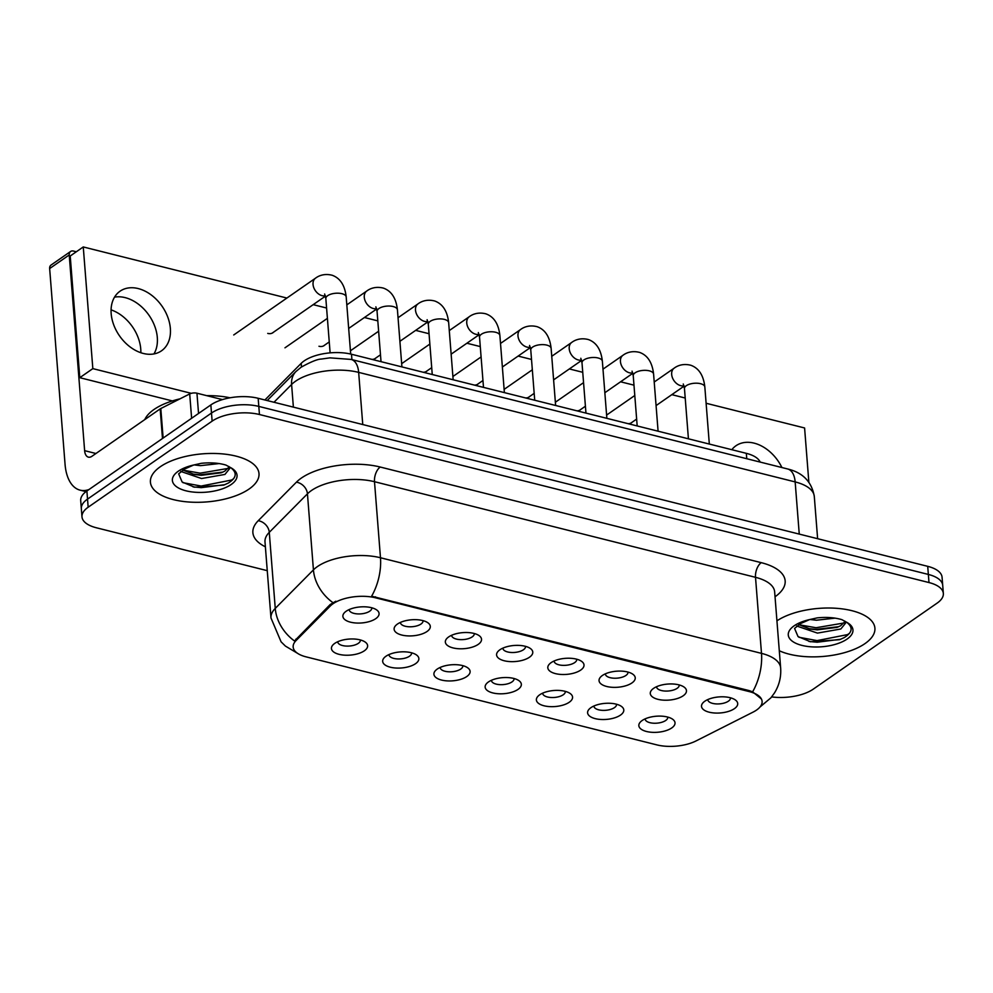 <?xml version="1.0" encoding="UTF-8"?>
<svg xmlns="http://www.w3.org/2000/svg" width="993" height="993" viewBox="0 0 993 993"><rect width="100%" height="100%" fill="white"/><g stroke="black" fill="none" stroke-linecap="round" stroke-linejoin="round"><path stroke-width="1.49" d="M415.57 663.672A18.147 8.043 -4.5 0 1 391.329 667.433A18.147 8.043 -4.5 0 1 384.725 657.229A18.147 8.043 -4.5 0 1 385.979 656.236A18.147 8.043 -4.5 0 1 416.191 654.759A18.147 8.043 -4.5 0 1 415.57 663.672M388.971 654.586A11.345 5.027 175.5 0 0 388.983 654.759A11.345 5.027 175.5 0 0 397.051 658.905A11.345 5.027 175.5 0 0 409.538 656.187A11.345 5.027 175.5 0 0 411.599 652.984A11.345 5.027 175.5 0 0 411.586 652.798M466.797 676.531A18.147 8.043 -4.5 0 1 442.568 680.292A18.147 8.043 -4.5 0 1 435.964 670.089A18.147 8.043 -4.5 0 1 437.205 669.096A18.147 8.043 -4.5 0 1 467.418 667.606A18.147 8.043 -4.5 0 1 466.797 676.531M440.209 667.445A11.345 5.027 175.5 0 0 440.209 667.619A11.345 5.027 175.5 0 0 448.29 671.764A11.345 5.027 175.5 0 0 460.777 669.046A11.345 5.027 175.5 0 0 462.837 665.844A11.345 5.027 175.5 0 0 462.812 665.658M518.036 689.39A18.147 8.043 -4.5 0 1 493.794 693.151A18.147 8.043 -4.5 0 1 487.191 682.948A18.147 8.043 -4.5 0 1 488.444 681.955A18.147 8.043 -4.5 0 1 518.656 680.466A18.147 8.043 -4.5 0 1 518.036 689.39M491.436 680.304A11.345 5.027 175.5 0 0 491.448 680.478A11.345 5.027 175.5 0 0 499.529 684.624A11.345 5.027 175.5 0 0 512.003 681.906A11.345 5.027 175.5 0 0 514.064 678.691A11.345 5.027 175.5 0 0 514.051 678.517M569.262 702.237A18.147 8.043 -4.5 0 1 545.033 706.011A18.147 8.043 -4.5 0 1 538.429 695.808A18.147 8.043 -4.5 0 1 539.671 694.815A18.147 8.043 -4.5 0 1 569.895 693.325A18.147 8.043 -4.5 0 1 569.262 702.237M542.674 693.151A11.345 5.027 175.5 0 0 542.674 693.337A11.345 5.027 175.5 0 0 550.755 697.483A11.345 5.027 175.5 0 0 563.242 694.765A11.345 5.027 175.5 0 0 565.302 691.55A11.345 5.027 175.5 0 0 565.278 691.376M620.501 715.097A18.147 8.043 -4.5 0 1 596.259 718.87A18.147 8.043 -4.5 0 1 589.656 708.667A18.147 8.043 -4.5 0 1 590.909 707.674A18.147 8.043 -4.5 0 1 621.121 706.184A18.147 8.043 -4.5 0 1 620.501 715.097M593.901 706.011A11.345 5.027 175.5 0 0 593.913 706.197A11.345 5.027 175.5 0 0 601.994 710.33A11.345 5.027 175.5 0 0 614.468 707.624A11.345 5.027 175.5 0 0 616.529 704.409A11.345 5.027 175.5 0 0 616.516 704.236M671.727 727.956A18.147 8.043 -4.5 0 1 647.498 731.717A18.147 8.043 -4.5 0 1 640.895 721.514A18.147 8.043 -4.5 0 1 642.136 720.533A18.147 8.043 -4.5 0 1 672.36 719.044A18.147 8.043 -4.5 0 1 671.727 727.956M645.14 718.87A11.345 5.027 175.5 0 0 645.14 719.056A11.345 5.027 175.5 0 0 653.22 723.189A11.345 5.027 175.5 0 0 665.707 720.484A11.345 5.027 175.5 0 0 667.768 717.269A11.345 5.027 175.5 0 0 667.743 717.095M364.332 650.812A18.147 8.043 -4.5 0 1 340.102 654.573A18.147 8.043 -4.5 0 1 333.487 644.37A18.147 8.043 -4.5 0 1 334.74 643.39A18.147 8.043 -4.5 0 1 364.952 641.9A18.147 8.043 -4.5 0 1 364.332 650.812M337.744 641.726A11.345 5.027 175.5 0 0 337.744 641.9A11.345 5.027 175.5 0 0 345.825 646.046A11.345 5.027 175.5 0 0 358.312 643.34A11.345 5.027 175.5 0 0 360.372 640.125A11.345 5.027 175.5 0 0 360.347 639.951M427.002 631.511A18.147 8.043 -4.5 0 1 402.773 635.272A18.147 8.043 -4.5 0 1 396.17 625.069A18.147 8.043 -4.5 0 1 397.411 624.088A18.147 8.043 -4.5 0 1 427.635 622.599A18.147 8.043 -4.5 0 1 427.002 631.511M400.415 622.425A11.345 5.027 175.5 0 0 400.427 622.599A11.345 5.027 175.5 0 0 408.495 626.744A11.345 5.027 175.5 0 0 420.982 624.038A11.345 5.027 175.5 0 0 423.043 620.824A11.345 5.027 175.5 0 0 423.018 620.65M478.241 644.37A18.147 8.043 -4.5 0 1 454.012 648.131A18.147 8.043 -4.5 0 1 447.396 637.928A18.147 8.043 -4.5 0 1 448.65 636.935A18.147 8.043 -4.5 0 1 478.862 635.458A18.147 8.043 -4.5 0 1 478.241 644.37M451.654 635.284A11.345 5.027 175.5 0 0 451.654 635.458A11.345 5.027 175.5 0 0 459.734 639.604A11.345 5.027 175.5 0 0 472.209 636.885A11.345 5.027 175.5 0 0 474.282 633.683A11.345 5.027 175.5 0 0 474.257 633.497M529.468 657.229A18.147 8.043 -4.5 0 1 505.238 660.99A18.147 8.043 -4.5 0 1 498.635 650.787A18.147 8.043 -4.5 0 1 499.876 649.794A18.147 8.043 -4.5 0 1 530.101 648.305A18.147 8.043 -4.5 0 1 529.468 657.229M502.88 648.144A11.345 5.027 175.5 0 0 502.892 648.317A11.345 5.027 175.5 0 0 510.961 652.463A11.345 5.027 175.5 0 0 523.448 649.745A11.345 5.027 175.5 0 0 525.508 646.542A11.345 5.027 175.5 0 0 525.483 646.356M580.706 670.089A18.147 8.043 -4.5 0 1 556.477 673.85A18.147 8.043 -4.5 0 1 549.861 663.647A18.147 8.043 -4.5 0 1 551.115 662.654A18.147 8.043 -4.5 0 1 581.327 661.164A18.147 8.043 -4.5 0 1 580.706 670.089M554.119 661.003A11.345 5.027 175.5 0 0 554.119 661.177A11.345 5.027 175.5 0 0 562.199 665.322A11.345 5.027 175.5 0 0 574.674 662.604A11.345 5.027 175.5 0 0 576.747 659.389A11.345 5.027 175.5 0 0 576.722 659.215M631.945 682.936A18.147 8.043 -4.5 0 1 607.704 686.709A18.147 8.043 -4.5 0 1 601.1 676.506A18.147 8.043 -4.5 0 1 602.341 675.513A18.147 8.043 -4.5 0 1 632.566 674.024A18.147 8.043 -4.5 0 1 631.945 682.936M605.345 673.85A11.345 5.027 175.5 0 0 605.358 674.036A11.345 5.027 175.5 0 0 613.426 678.182A11.345 5.027 175.5 0 0 625.913 675.463A11.345 5.027 175.5 0 0 627.973 672.249A11.345 5.027 175.5 0 0 627.948 672.075M683.172 695.795A18.147 8.043 -4.5 0 1 658.942 699.556A18.147 8.043 -4.5 0 1 652.327 689.365A18.147 8.043 -4.5 0 1 653.58 688.372A18.147 8.043 -4.5 0 1 683.792 686.883A18.147 8.043 -4.5 0 1 683.172 695.795M656.584 686.709A11.345 5.027 175.5 0 0 656.584 686.895A11.345 5.027 175.5 0 0 664.665 691.029A11.345 5.027 175.5 0 0 677.139 688.323A11.345 5.027 175.5 0 0 679.212 685.108A11.345 5.027 175.5 0 0 679.187 684.934M734.41 708.654A18.147 8.043 -4.5 0 1 710.169 712.415A18.147 8.043 -4.5 0 1 703.565 702.212A18.147 8.043 -4.5 0 1 704.807 701.232A18.147 8.043 -4.5 0 1 735.031 699.742A18.147 8.043 -4.5 0 1 734.41 708.654M707.81 699.568A11.345 5.027 175.5 0 0 707.823 699.755A11.345 5.027 175.5 0 0 715.891 703.888A11.345 5.027 175.5 0 0 728.378 701.182A11.345 5.027 175.5 0 0 730.438 697.967A11.345 5.027 175.5 0 0 730.426 697.794M375.776 618.651A18.147 8.043 -4.5 0 1 351.534 622.412A18.147 8.043 -4.5 0 1 344.931 612.209A18.147 8.043 -4.5 0 1 346.185 611.229A18.147 8.043 -4.5 0 1 376.397 609.739A18.147 8.043 -4.5 0 1 375.776 618.651M349.176 609.565A11.345 5.027 175.5 0 0 349.188 609.739A11.345 5.027 175.5 0 0 357.269 613.885A11.345 5.027 175.5 0 0 369.744 611.179A11.345 5.027 175.5 0 0 371.804 607.964A11.345 5.027 175.5 0 0 371.792 607.79M264.895 399.98L301.202 363.339A34.035 15.081 -4.5 0 1 304.181 360.881A34.035 15.081 -4.5 0 1 351.497 354.253L746.339 453.342A34.035 15.081 -4.5 0 1 760.154 462.08M330.297 606.003A30.634 13.567 -4.5 0 1 332.978 603.781A30.634 13.567 -4.5 0 1 375.565 597.811L749.181 691.575A30.634 13.567 -4.5 0 1 762.103 701.406A30.634 13.567 -4.5 0 1 753.091 712.105L696.006 740.952A30.634 13.567 -4.5 0 1 656.857 744.887L306.08 656.857A30.634 13.567 -4.5 0 1 293.158 647.026A30.634 13.567 -4.5 0 1 296.051 640.572L330.297 606.003L330.185 604.526L335.808 601.224M160.32 466.735A54.454 24.13 175.5 0 0 150.415 482.151A54.454 24.13 175.5 0 0 189.191 502.036A54.454 24.13 175.5 0 0 249.106 489.015A54.454 24.13 175.5 0 0 258.999 473.599A54.454 24.13 175.5 0 0 220.235 453.714A54.454 24.13 175.5 0 0 160.32 466.735A54.454 24.13 175.5 0 0 150.415 482.151A54.454 24.13 175.5 0 0 189.191 502.036A54.454 24.13 175.5 0 0 249.106 489.015A54.454 24.13 175.5 0 0 258.999 473.599A54.454 24.13 175.5 0 0 220.235 453.714A54.454 24.13 175.5 0 0 160.32 466.735M779.294 650.75A54.454 24.13 175.5 0 0 865.002 643.588A54.454 24.13 175.5 0 0 874.907 628.172A54.454 24.13 175.5 0 0 836.714 608.324A54.454 24.13 175.5 0 0 776.936 620.824A54.454 24.13 175.5 0 1 836.714 608.324A54.454 24.13 175.5 0 1 874.907 628.172A54.454 24.13 175.5 0 1 865.002 643.588A54.454 24.13 175.5 0 1 779.294 650.75M297.627 653.369L285.413 646.083L281.081 641.826L270.977 617.956A45.38 20.108 -4.5 0 1 275.26 608.399L313.428 569.883A45.38 20.108 -4.5 0 1 317.4 566.593A45.38 20.108 -4.5 0 1 380.48 557.756A39.708 21.523 104.1 0 1 371.605 596.21L749.107 690.582L752.62 691.823L761.457 699.047M81.985 516.844L80.706 500.621A34.035 15.081 175.5 0 1 86.888 490.989L210.851 404.921A34.035 15.081 175.5 0 1 258.168 398.292L927.71 566.333A34.035 15.081 175.5 0 1 942.072 577.243L942.717 585.361A34.035 15.081 175.5 0 0 928.356 574.438L258.813 406.41A34.035 15.081 175.5 0 0 211.497 413.038L87.533 499.107A34.035 15.081 175.5 0 0 81.339 508.739A34.035 15.081 175.5 0 1 87.533 499.107L211.497 413.038A34.035 15.081 175.5 0 1 258.813 406.41L928.356 574.438A34.035 15.081 175.5 0 1 942.717 585.361L943.35 593.466A34.035 15.081 175.5 0 0 928.989 582.556L259.446 414.515A34.035 15.081 175.5 0 0 212.13 421.144L88.166 507.212A34.035 15.081 175.5 0 0 81.985 516.844A34.035 15.081 175.5 0 0 96.346 527.767L267.254 570.665M752.62 691.823A39.708 21.523 -75.9 0 0 761.494 653.369L380.48 557.756L374.498 481.704A45.38 20.108 175.5 0 0 311.417 490.542A45.38 20.108 175.5 0 0 307.445 493.831L269.277 532.347L275.26 608.399A39.708 31.664 44.7 0 0 294.487 640.981L330.185 604.526M771.673 696.9A34.035 15.081 175.5 0 0 813.205 689.179L937.156 603.099A34.035 15.081 175.5 0 0 943.35 593.466M230.066 397.796A56.725 25.135 175.5 0 0 206.718 395.648M179.969 398.851A56.725 25.135 175.5 0 0 154.002 409.488A56.725 25.135 175.5 0 0 144.779 419.592M193.697 465.009L184.437 469.106L178.666 473.86L182.129 482.002L194.591 487.203L223.723 485.105L228.353 483.02C236.607 477.869 237.389 472.742 230.699 467.641L225.907 465.059C218.683 462.949 210.466 462.366 201.281 463.309L193.697 465.009A32.459 14.386 175.5 0 0 178.256 471.241A32.459 14.386 175.5 0 0 186.051 490.827A32.459 14.386 175.5 0 0 231.17 484.51A32.459 14.386 175.5 0 0 230.699 467.641M219.143 463.57L200.524 465.643L194.069 464.91M228.887 466.487L229.706 468.51L224.939 474.431L201.542 478.527L180.751 471.427M229.184 466.921L224.679 471.203L221.178 472.792L201.281 475.312L194.256 474.455L182.749 470.037M224.815 484.683L201.281 487.65L193.076 486.88M222.904 472.097L200.263 474.778L192.419 474.058M233.653 478.688L231.605 480.041L201.145 486.049L183.035 482.697M228.278 468.386L200.139 473.164L182.898 470.136M809.605 619.582L800.346 623.678L794.574 628.432L798.037 636.575L810.499 641.763L839.631 639.678L844.249 637.593C852.515 632.442 853.297 627.315 846.607 622.214L841.816 619.632C834.579 617.522 826.375 616.938 817.189 617.882L809.605 619.582A32.459 14.386 175.5 0 0 794.164 625.801A32.459 14.386 175.5 0 0 801.959 645.4A32.459 14.386 175.5 0 0 847.066 639.082A32.459 14.386 175.5 0 0 846.607 622.214M835.051 618.142L816.432 620.215L809.978 619.483M844.782 621.059L845.614 623.083L840.835 628.991L817.45 633.1L796.659 626M845.093 621.494L840.587 625.776L837.087 627.365L817.189 629.872L810.164 629.028L798.657 624.609M840.723 639.256L817.177 642.223L808.985 641.441M838.812 626.67L816.172 629.351L808.327 628.619M849.561 633.261L847.513 634.614L817.053 640.609L798.943 637.27M844.187 622.959L816.047 627.737L798.806 624.709M125.155 297.627A36.307 25.93 55.2 0 0 114.53 297.155A36.307 25.93 55.2 0 1 125.155 297.627A36.307 25.93 55.2 0 1 152.488 321.087A36.307 25.93 55.2 0 1 153.952 353.93A36.307 25.93 55.2 0 0 152.488 321.087A36.307 25.93 55.2 0 0 125.155 297.627M222.457 399.608L196.949 393.203L198.55 413.473M89.022 489.512A45.38 24.602 104.1 0 1 80.098 490.157A45.38 24.602 104.1 0 1 65.054 464.252L49.65 268.557A5.673 4.046 -124.8 0 1 51.04 265.057L70.615 251.465A5.673 4.046 55.2 0 0 69.225 254.965L84.628 450.661A11.345 6.144 -75.9 0 0 88.389 457.14A11.345 6.144 -75.9 0 0 91.952 456.271L160.171 408.905A5.673 2.507 -4.5 0 1 160.804 408.533L189.7 393.936A5.673 2.507 -4.5 0 1 196.949 393.203M76.312 251.775L73.445 251.055A5.673 4.046 55.2 0 0 70.615 251.465M111.067 309.853A36.307 25.93 -124.8 0 1 140.845 352.738M318.976 346.259A10.215 7.286 55.2 0 0 319.063 346.284A10.215 7.286 55.2 0 0 324.177 345.539A10.215 7.286 55.2 0 0 324.835 344.993M267.738 333.4A10.215 7.286 55.2 0 0 267.837 333.425A10.215 7.286 55.2 0 0 272.938 332.692A10.215 7.286 55.2 0 0 273.609 332.134M781.901 467.529A36.307 25.93 55.2 0 0 754.109 443.139A36.307 25.93 55.2 0 0 735.962 445.758A36.307 25.93 55.2 0 0 731.816 449.705M138.213 288.566A36.307 25.93 55.2 0 0 120.054 291.197A36.307 25.93 55.2 0 0 113.748 324.922A36.307 25.93 55.2 0 0 143.315 353.458A36.307 25.93 55.2 0 0 161.462 350.839A36.307 25.93 55.2 0 0 167.78 317.115A36.307 25.93 55.2 0 0 138.213 288.566M628.06 423.663A10.215 7.286 55.2 0 0 631.573 422.695A10.215 7.286 55.2 0 0 632.243 422.137M423.13 372.226A10.215 7.286 55.2 0 0 426.642 371.258A10.215 7.286 55.2 0 0 427.313 370.712M286.89 298.049L83.263 246.947L92.833 368.626L191.289 393.34M808.848 482.101L804.591 427.971L706.11 403.257M685.207 398.019L671.827 394.655M633.981 385.16L620.588 381.796M582.742 372.301L569.361 368.937M531.516 359.441L518.123 356.077M480.277 346.582L466.896 343.23M429.05 333.722L415.657 330.371M377.812 320.863L364.419 317.512M326.585 308.016L313.192 304.652M525.595 397.945A10.215 7.286 55.2 0 0 529.108 396.977A10.215 7.286 55.2 0 0 529.778 396.418M371.891 359.367A10.215 7.286 55.2 0 0 375.404 358.399A10.215 7.286 55.2 0 0 376.074 357.852M474.356 385.085A10.215 7.286 55.2 0 0 477.869 384.117A10.215 7.286 55.2 0 0 478.539 383.571M576.821 410.804A10.215 7.286 55.2 0 0 580.334 409.836A10.215 7.286 55.2 0 0 581.004 409.277M83.263 246.947L70.218 256.008L79.788 377.688L172.372 400.924M92.833 368.626L79.788 377.688M301.487 366.963L301.202 363.339M749.181 691.575L749.107 690.582M296.051 640.572L295.926 639.107M375.565 597.811L375.491 596.818M351.919 359.615L351.497 354.253M746.761 458.716L746.339 453.342M761.234 562.659A11.345 6.144 -75.9 0 0 755.512 577.318L374.498 481.704A11.345 6.144 -75.9 0 1 380.232 467.033L761.234 562.659A56.725 25.135 -4.5 0 1 775.036 596.781M774.652 591.878A45.38 20.108 175.5 0 0 755.512 577.318L761.494 653.369A45.38 20.108 -4.5 0 1 780.647 667.929L774.652 591.878M332.854 602.59A39.708 31.664 44.7 0 1 313.428 569.883L307.445 493.831A11.345 9.049 -135.3 0 0 296.398 482.188A56.725 25.135 -4.5 0 1 380.232 467.033M265.379 546.808A56.725 25.135 -4.5 0 1 258.23 520.717L296.398 482.188M928.989 582.556L927.71 566.333M259.446 414.515L258.168 398.292M212.13 421.144L210.851 404.921M88.166 507.212L86.888 490.989M258.23 520.717A11.345 9.049 -135.3 0 1 269.277 532.347A45.38 20.108 175.5 0 0 264.994 541.905L264.982 541.893M799.253 534.085L795.157 481.915A22.69 12.301 -75.9 0 0 787.623 468.969C802.853 472.618 811.74 481.791 814.297 496.475A45.38 20.108 175.5 0 0 795.157 481.915L358.659 372.375A45.38 20.108 175.5 0 0 295.566 381.213A45.38 20.108 175.5 0 0 291.594 384.49L293.382 407.13M362.755 424.545L358.659 372.375A22.69 12.301 -75.9 0 0 351.125 359.429L787.623 468.969M267.191 400.564L295.951 371.519A22.69 18.097 44.7 0 0 291.594 384.49L273.994 402.264M330.11 352.863L325.841 298.558A10.215 4.518 -4.5 0 1 327.69 295.666A10.215 4.518 -4.5 0 1 342.399 293.829A10.215 4.518 -4.5 0 1 346.197 296.957L350.69 354.054M325.369 295.74A10.215 7.286 -124.8 0 1 322.092 295.666A10.215 7.286 -124.8 0 1 321.571 295.517A10.215 7.286 -124.8 0 1 313.664 287.349A10.215 7.286 -124.8 0 1 315.551 278.152C316.854 277.159 322.725 272.839 332.183 275.26C340.239 278.152 344.906 285.388 346.197 296.957M381.027 361.663L377.067 311.417A10.215 4.518 -4.5 0 1 378.929 308.525A10.215 4.518 -4.5 0 1 393.638 306.676A10.215 4.518 -4.5 0 1 397.423 309.816L401.917 366.913M376.608 308.6A10.215 7.286 -124.8 0 1 373.318 308.525A10.215 7.286 -124.8 0 1 372.797 308.376A10.215 7.286 -124.8 0 1 364.903 300.209A10.215 7.286 -124.8 0 1 366.777 291.011C368.093 290.018 373.964 285.699 383.422 288.119C391.478 291.011 396.145 298.248 397.423 309.816M432.253 374.522L428.306 324.277A10.215 4.518 -4.5 0 1 430.155 321.384A10.215 4.518 -4.5 0 1 444.864 319.535A10.215 4.518 -4.5 0 1 448.662 322.675L453.156 379.76M427.834 321.459A10.215 7.286 -124.8 0 1 424.557 321.384A10.215 7.286 -124.8 0 1 424.036 321.236A10.215 7.286 -124.8 0 1 416.129 313.068A10.215 7.286 -124.8 0 1 418.016 303.87C419.319 302.877 425.19 298.558 434.661 300.978C442.704 303.87 447.371 311.094 448.662 322.675M483.492 387.382L479.532 337.136A10.215 4.518 -4.5 0 1 481.394 334.244A10.215 4.518 -4.5 0 1 496.103 332.394A10.215 4.518 -4.5 0 1 499.889 335.535L504.382 392.62M479.073 334.306A10.215 7.286 -124.8 0 1 475.784 334.244A10.215 7.286 -124.8 0 1 475.262 334.095A10.215 7.286 -124.8 0 1 467.368 325.915A10.215 7.286 -124.8 0 1 469.242 316.73C470.558 315.737 476.429 311.405 485.887 313.838C493.943 316.73 498.61 323.954 499.889 335.535M534.718 400.241L530.771 349.995A10.215 4.518 -4.5 0 1 532.62 347.103A10.215 4.518 -4.5 0 1 547.329 345.254A10.215 4.518 -4.5 0 1 551.127 348.394L555.621 405.479M530.299 347.165A10.215 7.286 -124.8 0 1 527.022 347.103A10.215 7.286 -124.8 0 1 526.501 346.954A10.215 7.286 -124.8 0 1 518.594 338.774A10.215 7.286 -124.8 0 1 520.481 329.589C521.784 328.584 527.655 324.264 537.126 326.697C545.169 329.577 549.837 336.813 551.127 348.394M95.936 453.503L84.628 450.661M162.492 438.496L160.171 408.905M69.225 254.965L49.65 268.557M160.804 408.533L163.125 438.062M191.624 418.276L189.7 393.936M585.957 413.088L581.997 362.855A10.215 4.518 -4.5 0 1 583.859 359.962A10.215 4.518 -4.5 0 1 598.568 358.113A10.215 4.518 -4.5 0 1 602.366 361.253L606.86 418.338M581.538 360.025A10.215 7.286 -124.8 0 1 578.249 359.95A10.215 7.286 -124.8 0 1 577.727 359.801A10.215 7.286 -124.8 0 1 569.833 351.634A10.215 7.286 -124.8 0 1 571.707 342.436C573.023 341.443 578.894 337.124 588.352 339.544C596.408 342.436 601.075 349.673 602.366 361.253M637.183 425.947L633.236 375.714A10.215 4.518 -4.5 0 1 635.086 372.822A10.215 4.518 -4.5 0 1 649.794 370.972A10.215 4.518 -4.5 0 1 653.593 374.1L658.086 431.198M632.764 372.884A10.215 7.286 -124.8 0 1 629.488 372.809A10.215 7.286 -124.8 0 1 628.966 372.66A10.215 7.286 -124.8 0 1 621.072 364.493A10.215 7.286 -124.8 0 1 622.946 355.295C624.249 354.302 630.121 349.983 639.591 352.403C647.635 355.295 652.302 362.532 653.593 374.1M688.422 438.807L684.462 388.561A10.215 4.518 -4.5 0 1 686.324 385.681A10.215 4.518 -4.5 0 1 701.033 383.832A10.215 4.518 -4.5 0 1 704.831 386.96L709.325 444.057M684.003 385.743A10.215 7.286 -124.8 0 1 680.726 385.669A10.215 7.286 -124.8 0 1 680.193 385.52A10.215 7.286 -124.8 0 1 672.298 377.352A10.215 7.286 -124.8 0 1 674.173 368.155C675.488 367.162 681.359 362.842 690.818 365.263C698.873 368.155 703.54 375.391 704.831 386.96M760.017 706.979L770.903 697.818L774.441 693.002C779.195 685.344 781.268 676.99 780.647 667.929M270.977 617.956L264.994 541.905M295.951 371.519L301.115 367.211C310.871 361.824 317.586 359.106 321.273 359.069L329.924 357.852L351.125 359.429M814.297 496.475L817.624 538.702M325.468 296.125L272.194 333.114M325.841 298.558L324.649 293.99M315.551 278.152L233.727 334.964M376.707 308.984L348.68 328.447M329.254 341.927L323.42 345.974M377.067 311.417L375.875 306.849M366.777 291.011L346.818 304.876M327.392 318.356L284.966 347.823M427.933 321.844L399.906 341.307M380.48 354.786L374.659 358.833M428.306 324.277L427.114 319.709M418.016 303.87L398.056 317.723M378.631 331.215L350.43 350.79M479.172 334.703L451.145 354.166M431.719 367.646L425.885 371.692M479.532 337.136L478.341 332.568M469.242 316.73L449.283 330.582M429.857 344.075L401.668 363.649M530.399 347.562L502.371 367.013M482.946 380.505L477.124 384.552M530.771 349.995L529.579 345.427M520.481 329.589L500.522 343.441M481.096 356.934L452.895 376.508M86.006 491.634L80.098 490.157M581.637 360.409L553.61 379.872M534.184 393.365L528.35 397.411M581.997 362.855L580.806 358.274M571.707 342.436L551.748 356.301M532.322 369.793L504.134 389.368M632.864 373.269L604.836 392.731M585.411 406.224L579.589 410.27M633.236 375.714L632.044 371.134M622.946 355.295L602.987 369.16M583.561 382.64L555.36 402.227M684.103 386.128L656.075 405.591M636.65 419.083L630.816 423.13M684.462 388.561L683.271 383.993M674.173 368.155L654.213 382.02M634.788 395.499L606.599 415.074"/></g></svg>

